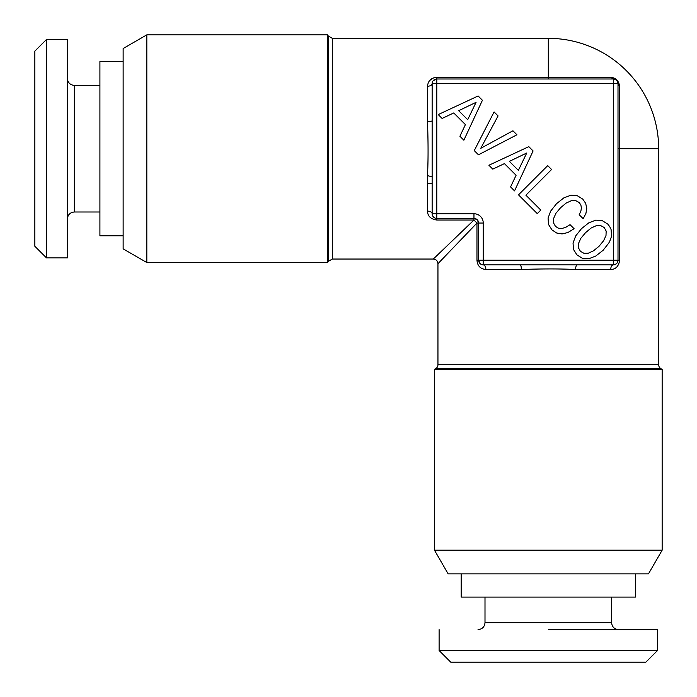 <?xml version="1.0" encoding="UTF-8"?>
<svg xmlns="http://www.w3.org/2000/svg" width="697" height="697" viewBox="0 0 697 697"><rect width="100%" height="100%" fill="white"/><g stroke="black" fill="none" stroke-linecap="round" stroke-linejoin="round"><path stroke-width="1.05" d="M578.554 243.375L580.871 238.278L585.541 232.685L591.091 228.05L596.231 225.697L600.648 225.567L604.229 227.544L606.163 231.082L605.998 235.542L603.637 240.674L599.089 246.233L593.495 250.824L588.355 253.177L583.938 253.307L580.444 251.329L578.423 247.792L578.554 243.375M482.42 100.272L478.125 95.977L438.23 114.578L442.098 118.455L453.756 112.94L465.413 124.597L459.907 136.255L463.862 140.21L482.42 100.272M478.464 154.812L516.93 134.782L512.931 130.783L480.738 148.33L498.076 115.929L494.077 111.929L474.256 150.604L478.464 154.812M533.092 150.944L528.805 146.649L488.902 165.25L492.77 169.127L504.436 163.612L516.094 175.269L510.579 186.927L514.534 190.882L533.092 150.944M551.571 169.502L547.703 165.633L518.49 194.846L537.265 213.613L540.802 210.076L525.895 195.177L551.571 169.502M567.942 232.51L574.093 228.721L570.05 224.687L565.676 227.379L561.756 228.511L558.262 228.137L555.483 226.368L553.505 222.874L553.636 218.457L555.91 213.317L560.58 207.723L566.138 203.088L571.27 200.736L575.687 200.605L579.268 202.583L580.871 205.031L581.411 207.933L580.871 211.174L579.181 214.711L583.18 218.71L585.916 213.448L586.761 208.229L585.663 203.341L582.762 199.098L577.247 195.683L570.895 195.221L563.864 197.87L556.537 203.681L550.735 211.008L548.077 218.03L548.504 224.434L551.954 229.905L556.668 233.016L562.052 233.939L567.942 232.51M595.804 220.139L588.826 222.831L581.498 228.642L575.687 235.961L573.039 242.992L573.457 249.387L576.907 254.858L582.343 258.273L588.782 258.735L595.769 256.043L603.132 250.275L608.856 242.948L610.581 239.376L611.548 235.961L611.086 229.522L609.744 226.664L607.723 224.051L602.164 220.6L595.804 220.139M46.464 148.696L46.464 257.89L34.85 246.276L34.85 51.116L46.464 39.494L46.464 148.696M67.374 148.696L67.374 39.494L67.374 257.89L46.464 257.89M548.304 650.536L657.506 650.536L645.884 662.15L450.724 662.15L439.11 650.536L548.304 650.536M548.304 629.626L657.506 629.626L657.506 650.536M432.14 183.546L427.496 183.546M123.134 235.821L99.906 235.821L99.906 61.571L123.134 61.571M635.429 573.866L635.429 597.094L461.179 597.094L461.179 573.866M146.823 34.85L123.134 48.529L123.134 248.864L146.823 262.534L327.616 262.534L327.616 34.85L146.823 34.85L146.823 262.534M434.466 550.177L448.136 573.866L648.471 573.866L662.15 550.177L662.15 369.384L434.466 369.384L434.466 550.177L662.15 550.177M478.604 223.04A4.644 4.644 0 0 0 473.96 218.396L436.784 218.396L473.96 218.396L477.245 219.755L478.604 223.04L478.604 260.216L476.966 260.216L476.966 223.04L473.96 220.034L473.96 213.744L432.14 213.744A4.644 2.631 0 0 0 427.496 211.121C427.662 216.166 430.763 219.137 436.784 220.034L473.96 220.034L433.299 259.049C436.113 259.336 437.664 260.887 437.951 263.701L476.966 223.04L483.256 223.04A9.296 9.296 0 0 0 473.96 213.744A9.296 9.296 0 0 1 483.256 223.04L483.256 260.216L476.966 260.216C477.419 265.836 480.39 268.937 485.879 269.504L521.347 269.504A4.644 1.133 -90 0 0 520.206 264.86L483.256 264.86C480.634 264.773 479.092 263.222 478.604 260.216L480.311 263.806L478.604 260.251M479.048 262.194A4.644 4.644 0 0 0 483.256 264.86C484.842 265.156 485.713 266.707 485.879 269.504C485.722 266.698 484.842 265.148 483.256 264.86L483.256 260.216L613.36 260.216L613.36 78.996C615.974 79.083 617.525 80.634 618.004 83.64L617.089 80.869M613.883 79.022A4.644 4.644 0 0 0 613.36 78.996L610.729 77.35C615.773 77.733 618.744 80.713 619.65 86.271A4.644 3.441 0 0 1 618.004 83.64C617.525 80.782 615.974 79.231 613.36 78.996L436.784 78.996L436.784 83.64L618.004 83.64L618.004 260.216C617.917 262.83 616.366 264.381 613.36 264.86A4.644 2.631 -90 0 0 610.729 269.504C615.773 269.338 618.744 266.237 619.65 260.216L619.65 148.696L618.004 148.696M434.806 79.441A4.644 4.644 0 0 0 432.14 83.64C431.844 85.226 430.293 86.097 427.496 86.271C430.302 86.106 431.852 85.226 432.14 83.64L432.14 120.598A4.644 1.133 0 0 1 427.496 121.731C428.254 142.615 428.254 160.598 427.496 175.653L432.14 176.794L432.14 213.744C432.619 216.758 434.17 218.309 436.784 218.396L436.784 83.64L432.14 83.64C432.227 81.026 433.778 79.475 436.784 78.996L436.784 77.35L433.673 77.864M619.65 260.216L613.36 260.216L613.36 264.86L583.154 264.86M328.287 261.375L328.287 36.009L332.312 38.335L332.312 259.049L328.287 261.375L327.616 262.534M328.287 36.009L327.616 34.85M433.194 80.695L436.784 78.996M432.14 176.794L432.14 120.598M660.991 368.713L435.625 368.713A4.644 4.644 0 0 0 437.951 364.688L658.665 364.688A4.644 4.644 0 0 0 660.991 368.713L662.15 369.384M435.625 368.713L434.466 369.384M520.206 264.86L613.36 264.86M427.496 121.731L427.496 86.271C428.063 80.782 431.164 77.811 436.784 77.35L610.729 77.35M576.402 264.86L575.269 269.504C560.205 268.746 542.231 268.746 521.347 269.504M332.312 38.335L548.304 38.335A110.361 110.361 0 0 1 658.665 148.696L658.665 364.688M616.192 79.955L614.667 79.179M332.312 259.049L433.299 259.049M432.802 78.212L429.7 80.495M432.314 214.981L432.863 216.244M437.951 364.688L437.951 263.701M614.588 264.686L615.852 264.137M614.466 79.127A4.644 4.644 0 0 1 616.104 79.894M616.645 80.355A4.644 4.644 0 0 1 618.004 83.64C617.403 80.547 615.852 79.005 613.36 78.996M434.214 217.612A4.644 4.644 0 0 1 432.14 213.744M617.228 262.786A4.644 4.644 0 0 1 613.43 264.86M476.068 102.328L467.687 119.71L458.678 110.71L476.068 102.328M526.74 153.009L518.368 170.39L509.359 161.382L526.74 153.009M99.906 212.001L74.344 212.001L74.344 85.382C70.153 85.008 67.827 82.682 67.374 78.412M611.617 597.094L611.617 622.656L484.999 622.656C484.624 626.847 482.298 629.173 478.029 629.626M619.65 86.271L619.65 148.696L658.665 148.696M548.304 38.335L548.304 78.996M436.784 218.396L436.784 220.034M427.496 175.653L427.496 211.121M575.269 269.504L610.729 269.504M67.374 39.494L46.464 39.494M439.11 629.626L439.11 650.536M74.344 212.001C70.153 212.376 67.827 214.702 67.374 218.971M611.617 622.656C611.992 626.847 614.318 629.173 618.587 629.626M99.906 85.382L74.344 85.382M484.999 597.094L484.999 622.656"/></g></svg>
